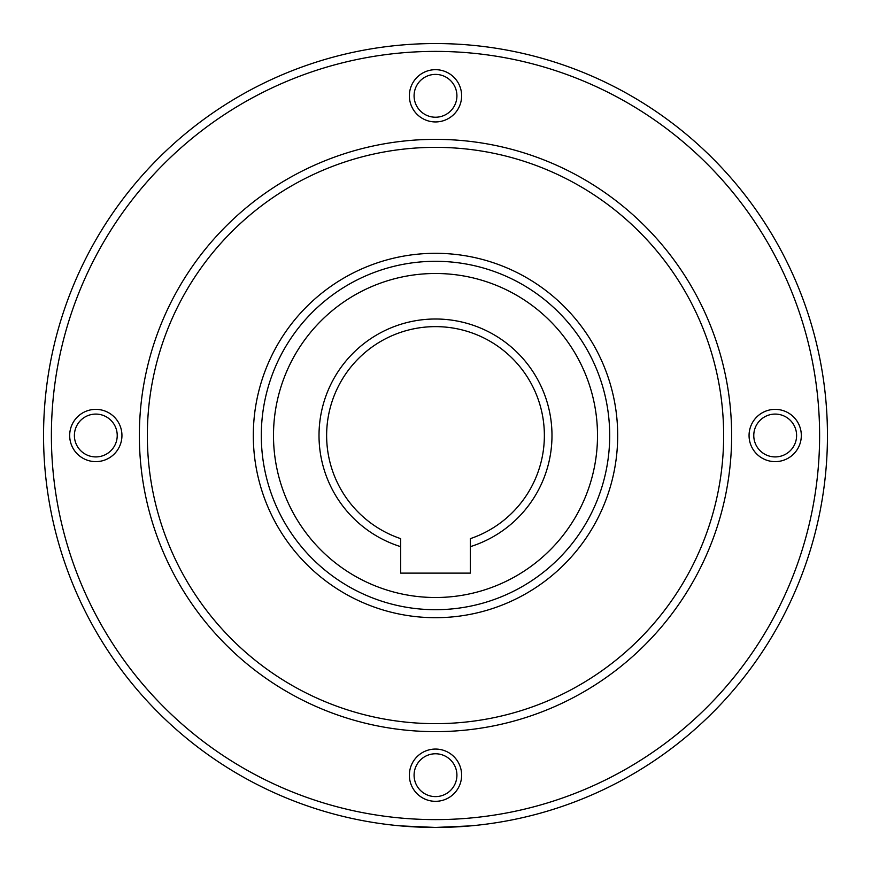 <?xml version="1.0" encoding="UTF-8"?>
<svg xmlns="http://www.w3.org/2000/svg" width="871" height="871" viewBox="0 0 871 871"><rect width="100%" height="100%" fill="white"/><g stroke="black" fill="none" stroke-linecap="round" stroke-linejoin="round"><path stroke-width="1.31" d="M261.3 435.5A174.2 174.2 0 0 0 435.5 609.7A174.2 174.2 0 0 0 609.7 435.5A174.2 174.2 0 0 0 435.5 261.3A174.2 174.2 0 0 0 261.3 435.5A174.2 174.2 0 0 1 435.5 261.3A174.2 174.2 0 0 1 609.7 435.5M435.5 827.45L400.66 825.893L435.5 827.45L470.34 825.893M43.55 435.5A391.95 391.95 0 0 0 435.5 827.45A391.95 391.95 0 0 0 827.45 435.5A391.95 391.95 0 0 0 435.5 43.55A391.95 391.95 0 0 0 43.55 435.5A391.95 391.95 0 0 0 435.5 827.45A391.95 391.95 0 0 0 827.45 435.5A391.95 391.95 0 0 0 435.5 43.55M435.5 796.606A21.416 21.416 0 0 1 414.084 775.19A21.416 21.416 0 0 1 435.5 753.774A21.416 21.416 0 0 1 456.916 775.19A21.416 21.416 0 0 1 435.5 796.606M435.5 801.32A26.13 26.13 0 0 1 409.37 775.19A26.13 26.13 0 0 1 435.5 749.06A26.13 26.13 0 0 1 461.63 775.19A26.13 26.13 0 0 1 435.5 801.32M796.606 435.5A21.416 21.416 0 0 1 775.19 456.916A21.416 21.416 0 0 1 753.774 435.5A21.416 21.416 0 0 1 775.19 414.084A21.416 21.416 0 0 1 796.606 435.5M801.32 435.5A26.13 26.13 0 0 1 775.19 461.63A26.13 26.13 0 0 1 749.06 435.5A26.13 26.13 0 0 1 775.19 409.37A26.13 26.13 0 0 1 801.32 435.5M435.5 74.394A21.416 21.416 0 0 1 456.916 95.81A21.416 21.416 0 0 1 435.5 117.226A21.416 21.416 0 0 1 414.084 95.81A21.416 21.416 0 0 1 435.5 74.394M435.5 69.68A26.13 26.13 0 0 1 461.63 95.81A26.13 26.13 0 0 1 435.5 121.94A26.13 26.13 0 0 1 409.37 95.81A26.13 26.13 0 0 1 435.5 69.68M74.394 435.5A21.416 21.416 0 0 1 95.81 414.084A21.416 21.416 0 0 1 117.226 435.5A21.416 21.416 0 0 1 95.81 456.916A21.416 21.416 0 0 1 74.394 435.5M69.68 435.5A26.13 26.13 0 0 1 95.81 409.37A26.13 26.13 0 0 1 121.94 435.5A26.13 26.13 0 0 1 95.81 461.63A26.13 26.13 0 0 1 69.68 435.5M139.36 435.5A296.14 296.14 0 0 0 435.5 731.64A296.14 296.14 0 0 0 731.64 435.5A296.14 296.14 0 0 0 435.5 139.36A296.14 296.14 0 0 0 139.36 435.5A296.14 296.14 0 0 1 435.5 139.36A296.14 296.14 0 0 1 731.64 435.5M470.34 546.661L470.34 538.648A108.875 108.875 0 0 0 435.5 326.625A108.875 108.875 0 0 0 400.66 538.648L400.66 546.661A116.496 116.496 0 0 1 435.5 319.004A116.496 116.496 0 0 1 470.34 546.661L470.34 573.118L400.66 573.118L400.66 546.661M273.494 435.5A162.006 162.006 0 0 0 435.5 597.506A162.006 162.006 0 0 0 597.506 435.5A162.006 162.006 0 0 0 435.5 273.494A162.006 162.006 0 0 0 273.494 435.5M51.389 435.5A384.111 384.111 0 0 0 435.5 819.611A384.111 384.111 0 0 0 819.611 435.5A384.111 384.111 0 0 0 435.5 51.389A384.111 384.111 0 0 0 51.389 435.5M147.351 435.5A288.149 288.149 0 0 0 435.5 723.649A288.149 288.149 0 0 0 723.649 435.5A288.149 288.149 0 0 0 435.5 147.351A288.149 288.149 0 0 0 147.351 435.5M253.309 435.5A182.191 182.191 0 0 0 435.5 617.691A182.191 182.191 0 0 0 617.691 435.5A182.191 182.191 0 0 0 435.5 253.309A182.191 182.191 0 0 0 253.309 435.5"/></g></svg>
